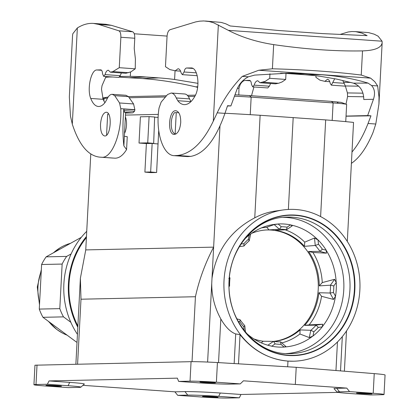 <?xml version="1.0" encoding="UTF-8"?>
<svg xmlns="http://www.w3.org/2000/svg" width="419" height="419" viewBox="0 0 419 419"><rect width="100%" height="100%" fill="white"/><g stroke="black" fill="none" stroke-linecap="round" stroke-linejoin="round"><path stroke-width="0.63" d="M218.535 362.618L220.823 318.932C214.701 307.829 211.674 295.982 211.736 283.385L211.993 278.42C216.131 250.84 230.387 230.644 254.757 217.833L260.131 115.283L325.678 119.913A123.809 4.536 -177 0 1 353.542 122.411L347.304 241.459M86.403 237.563A75.918 68.014 88.8 0 0 77.882 326.013M176.053 133.96L175.137 133.86L176.252 112.632L174.545 112.669A11.266 4.991 -86 0 0 171.23 124.778A11.266 4.991 -86 0 0 175.137 133.86M178.751 112.701L176.252 112.632M124.516 133.404A11.554 5.117 -86 0 0 125.381 116.88M108.631 114.099L107.667 114.12L106.567 135.148M90.782 153.998L85.759 249.902L80.38 278.258L80.993 299.208L77.594 364.132M211.993 278.42L213.632 247.137L85.759 249.902M192.028 361.66L195.432 296.731C199.172 279.688 205.242 263.153 213.632 247.137L219.98 126.051M158.33 114.382L125.475 115.094M158.701 130.597L156.612 172.508L150.746 172.633L144.895 172.099L146.393 143.549L139.024 143.052L140.402 116.807L149.096 116.618L154.637 117.006L153.673 143.392L152.485 143.429L158.104 143.958L152.155 143.429L146.393 143.549M34.96 365.206L191.059 361.676C197.407 361.623 206.195 361.916 217.43 362.55L216.398 382.217L240.276 383.893L243.418 380.808L295.316 384.448L296.212 367.316L374.24 373.622C381.154 374.193 384.762 374.649 385.061 374.989M217.43 362.55L296.212 367.316M338.107 392.373L240.972 394.478L239.333 397.804L227.941 398.05A19.808 0.728 -177 0 1 201.581 397.003L177.698 395.327L174.906 391.823L82.91 385.333M37.024 365.007L36.003 384.501L47.394 384.254L49.033 380.929L69.701 382.39L68.067 385.716A23.113 0.848 -177 0 1 80.862 387.177A23.113 0.848 -177 0 1 78.468 387.397L68.438 387.612L44.765 385.93A19.808 0.728 -177 0 1 33.939 384.715L34.96 365.174M288.267 355.49A70.334 63.012 -91.2 0 1 239.301 246.356A70.334 63.012 -91.2 0 1 348.262 254.045A70.334 63.012 -91.2 0 1 288.267 355.49M220.823 318.932C225.553 327.108 230.518 332.115 235.708 333.943L240.029 334.661C252.84 350.572 268.82 359.376 287.973 361.078A75.933 68.03 -91.2 0 1 240.454 334.65A75.933 68.03 -91.2 0 1 228.371 257.91A75.933 68.03 -91.2 0 1 283.124 209.961A75.933 68.03 -91.2 0 1 353.615 253.568A75.933 68.03 -91.2 0 1 337.897 341.527A75.933 68.03 -91.2 0 1 293.588 361.215A75.933 68.03 -91.2 0 1 287.973 361.078L293.588 361.215M349.535 391.603L339.505 391.823A23.113 0.848 -177 0 0 337.112 392.1L333.99 388.638A26.413 0.969 3 0 1 336.724 388.319L346.77 388.099L349.535 391.603L373.209 393.284L374.24 373.622M295.316 384.448L346.77 388.099M49.033 380.929L177.352 378.153L178.646 381.416L190.037 381.17L191.059 361.676M69.701 382.39A26.413 0.969 3 0 1 84.329 384.061L80.862 387.177M174.906 391.823L184.947 391.603A26.413 0.969 3 0 1 220.3 393.017L240.972 394.478M244.555 239.16A61.63 55.214 -91.2 0 1 249.274 235.017L249.279 235.075A61.572 55.161 -91.2 0 1 266.762 226.003A61.572 55.161 -91.2 0 1 278.153 224.034L278.148 223.976A61.63 55.214 -91.2 0 1 290.498 224.851L290.461 224.903A61.572 55.161 -91.2 0 1 317.969 239.919L318.005 239.867A61.63 55.214 -91.2 0 1 326.228 250.227L326.165 250.248A61.572 55.161 -91.2 0 1 336.19 282.526L336.258 282.511A61.63 55.214 -91.2 0 1 335.535 296.285L335.472 296.264A61.572 55.161 -91.2 0 1 322.148 326.893L322.211 326.92A61.63 55.214 -91.2 0 1 312.967 336.043L309.264 337.578L299.915 333.985L300.088 329.921A55.9 50.076 -91.2 0 1 274.042 341.443M299.915 333.985A58.602 52.501 -91.2 0 1 281.809 342.899M335.472 296.264L333.561 299.438L321.551 296.306A58.602 52.501 -91.2 0 1 309.112 324.898L322.771 324.243L322.148 326.893M286.261 353.573A68.177 61.08 88.8 0 0 343.879 285.878A68.177 61.08 88.8 0 0 286.366 217.456A68.177 61.08 88.8 0 0 283.312 217.33M312.935 335.991A61.572 55.161 -91.2 0 1 284.061 347.026L284.092 347.084A61.63 55.214 -91.2 0 1 284.077 347.084A61.63 55.214 -91.2 0 1 271.742 346.214L271.753 346.157A61.572 55.161 -91.2 0 1 269.349 345.623A61.572 55.161 -91.2 0 1 246.351 333.163M285.182 229.811A58.602 52.501 -91.2 0 1 304.728 242.151L314.48 238.023L317.969 239.919M290.461 224.903L292.205 225.867L286.533 229.738L275.157 230.33A55.9 50.076 -91.2 0 1 304.466 246.33L304.728 242.151M326.165 250.248L326.495 253.165L312.909 252.463L308.562 251.489A55.9 50.076 -91.2 0 1 319.247 285.884L322.269 282.589L334.613 279.305L336.19 282.526M312.909 252.463A58.602 52.501 -91.2 0 1 322.269 282.589M321.551 296.306L318.885 292.74A55.9 50.076 -91.2 0 1 304.686 325.38L309.112 324.898M260.131 115.283A123.809 4.536 -177 0 0 224.998 113.256M325.678 119.913L320.608 216.586M342.318 336.598L340.521 370.894M293.19 117.592L288.377 209.453M367.688 393.389A7.788 0.283 -177 0 0 356.454 393.059A7.788 0.283 -177 0 0 364.216 393.75A7.788 0.283 -177 0 0 372.004 393.87A7.788 0.283 -177 0 0 367.688 393.389M373.209 393.284A19.808 0.728 -177 0 1 384.04 394.499A19.808 0.728 -177 0 1 381.976 394.714L370.585 394.96L349.912 393.504A23.113 0.848 -177 0 1 337.112 392.1M335.959 370.527L337.452 341.977M254.757 217.833C261.356 214.329 268.296 212.061 275.566 211.024L283.124 209.961M278.389 341.836L280.657 341.873L285.884 346.518L284.061 347.026M265.74 230.01A55.863 50.044 -91.2 0 1 318.152 281.694A55.863 50.044 -91.2 0 1 273.586 341.38A56.324 50.458 88.8 0 0 277.095 341.763A56.324 50.458 88.8 0 0 279.483 341.867A56.324 50.458 88.8 0 0 280.615 341.878L280.987 344.329A58.801 52.679 -91.2 0 1 275.11 343.91L271.742 346.214M275.11 343.91L273.591 341.38L263.174 341.249A55.9 50.076 -91.2 0 1 253.883 338.934M245.461 332.105L244.79 325.689L243.774 326.804A58.801 52.679 -91.2 0 1 239.862 321.876L238.212 321.425M239.862 321.876L240.087 319.749A56.324 50.458 88.8 0 0 244.764 325.642M240.087 319.749L236.85 318.838M229.01 286.774L229.581 285.926L228.989 285.501M228.784 278.546L229.989 278.09A56.324 50.458 88.8 0 0 229.581 285.926M229.989 278.09L229.403 276.969M239.385 246.602L243.895 246.042L243.963 243.654A58.801 52.679 -91.2 0 1 248.362 239.312L249.274 235.017M248.362 239.312L249.211 240.799A56.324 50.458 88.8 0 0 243.952 245.99M249.211 240.799L250.677 234.017M251.594 233.357A55.9 50.076 -91.2 0 1 266.196 229.979A55.9 50.076 -91.2 0 1 269.008 229.895L279.468 229.235L281.254 226.737A58.801 52.679 -91.2 0 1 287.13 227.15L290.498 224.851M287.13 227.15L286.491 229.727A56.324 50.458 88.8 0 0 279.468 229.235M318.005 239.867L318.466 244.261A58.801 52.679 -91.2 0 1 322.379 249.19L319.99 251.358A56.324 50.458 88.8 0 0 315.313 245.466L304.466 246.33M319.99 251.358L308.562 251.489M336.258 282.511L333.802 285.957A58.801 52.679 -91.2 0 1 333.456 292.514L330.088 293.017A56.324 50.458 88.8 0 0 330.502 285.182L319.247 285.884M330.088 293.017L318.885 292.74M322.211 326.92L318.278 327.412A58.801 52.679 -91.2 0 1 313.878 331.754L310.872 330.308A56.324 50.458 88.8 0 0 316.125 325.118L304.686 325.38M310.872 330.308L300.088 329.921M333.561 299.438L330.062 293.085M330.481 285.119L334.613 279.305M333.456 292.514L335.535 296.285M330.502 285.182L333.802 285.957M326.495 253.165L320.006 251.416M315.25 245.419L314.48 238.023M322.379 249.19L326.228 250.227M315.313 245.466L318.466 244.261M278.148 223.976L281.254 226.737M284.092 347.084L280.987 344.329M279.389 229.235L274.157 224.589L266.756 227.26L269.008 229.895M278.153 224.034L274.157 224.589M261.493 227.878A58.602 52.501 -91.2 0 1 266.756 227.26M268.988 345.534L271.753 346.157M263.174 341.249L261.283 342.883M267.861 345.23L273.513 341.37M207.615 362.053L211.736 283.385M211.186 382.343A7.788 0.283 -177 0 0 199.952 382.013A7.788 0.283 -177 0 0 207.709 382.704A7.788 0.283 -177 0 0 215.502 382.825A7.788 0.283 -177 0 0 211.186 382.343M216.398 382.217A19.808 0.728 -177 0 0 190.037 381.17M178.646 381.416L199.313 382.872A23.113 0.848 -177 0 0 230.251 384.108L240.276 383.893M240.029 334.661L238.505 363.828M213.706 396.725A7.788 0.283 -177 0 0 202.477 396.39A7.788 0.283 -177 0 0 210.233 397.086A7.788 0.283 -177 0 0 218.027 397.207A7.788 0.283 -177 0 0 213.706 396.725M239.333 397.804L218.66 396.343A23.113 0.848 -177 0 0 187.728 395.107L177.698 395.327M57.204 385.679A7.788 0.283 -177 0 0 45.97 385.344A7.788 0.283 -177 0 0 53.732 386.035A7.788 0.283 -177 0 0 61.52 386.161A7.788 0.283 -177 0 0 57.204 385.679M36.003 384.501A19.808 0.728 -177 0 0 33.939 384.715M68.067 385.716L47.394 384.254M244.162 330.486L243.774 326.804M241.014 244.02L243.963 243.654M313.878 331.754L312.967 336.043M316.146 325.071L322.771 324.243M316.125 325.118L318.278 327.412M309.264 337.578L310.804 330.35M154.632 117.158L158.152 117.409M149.096 116.618L147.724 142.863L153.673 143.392M147.724 142.863L139.024 143.052M152.155 143.429L150.657 171.979L156.612 172.508M150.657 171.979L144.895 172.099M287.973 361.078L287.67 366.798M86.461 236.489A76.593 68.622 88.8 0 0 68.423 283.815A76.593 68.622 88.8 0 0 77.814 327.234M67.119 335.174A47.871 42.89 -91.2 0 1 62.08 332.854A47.871 42.89 -91.2 0 1 57.194 329.732A47.871 42.89 -91.2 0 1 48.829 321.645M39.596 303.047A47.871 42.89 -91.2 0 1 41.277 270.993M53.522 252.757A47.871 42.89 -91.2 0 1 60.236 247.734A47.871 42.89 -91.2 0 1 70.497 243.339M70.832 322.29L63.505 316.869L42.974 317.314L76.399 342.04A52.825 47.326 88.8 0 0 77.033 342.145M77.038 342.03L76.399 342.04M81.291 237.348L46.142 256.852L66.673 256.407A52.825 47.326 88.8 0 0 62.143 264.064L59.807 308.635L39.276 309.081A52.825 47.326 88.8 0 0 42.974 317.314M59.807 308.635A52.825 47.326 88.8 0 0 63.505 316.869M62.143 264.064L41.612 264.509L39.276 309.081M46.142 256.852A52.825 47.326 88.8 0 0 41.612 264.509M66.673 256.407L71.104 253.945M77.442 334.352A76.593 68.622 -91.2 0 1 63.877 283.914A76.593 68.622 -91.2 0 1 86.733 231.325M234.462 96.197A24.433 0.896 3 0 1 251.159 97.14L333.105 102.922A24.433 0.896 3 0 1 346.597 104.378A24.433 0.896 3 0 1 346.649 104.436L345.748 121.641M102.77 98.355A24.433 0.896 3 0 1 104.069 98.308L107.432 98.235M129.445 97.758L165.123 96.988M188.309 96.485L194.84 96.344M187.434 156.601L190.671 156.387C204.184 154.056 215.607 139.721 224.956 113.376L227.564 105.693L230.89 105.928L236.871 89.64C239.139 83.926 242.978 79.647 248.383 76.813L242.297 76.384C232.294 86.518 223.929 98.664 217.199 112.831L213.308 121.107C203.136 142.298 191.263 153.752 177.682 155.47L174.189 155.664C162.881 155.517 155.124 130.943 159.094 107.845L161.163 102.063L167.574 94.516L171.177 93.034C173.246 93.243 174.933 94.888 176.237 97.957L177.776 100.707C179.672 103.132 181.783 104.436 184.109 104.624C188.094 104.76 191.698 101.948 194.919 96.192C200.387 86.911 197.925 67.784 191.284 67.946L186.602 68.004C185.381 68.203 184.543 69.533 184.088 71.995L182.349 74.655L181.123 72.958C180.521 70.34 179.505 68.925 178.065 68.721L175.221 70.785L169.836 69.559L165.463 66.689L167.061 36.259C167.38 32.682 168.396 30.493 170.104 29.691L195.663 21.914L199.732 21.16L203.786 20.95L209.17 21.531L213.81 22.846L228.381 30.362C241.48 37.191 256.575 41.947 273.67 44.624C306.09 49.311 335.703 51.401 362.514 50.893L361.246 75.059L370.621 78.138L258.774 70.245L242.297 76.384M190.97 101.613L189.535 98.894C188.299 95.831 186.701 94.196 184.737 93.992L171.167 93.034M227.459 105.997L230.89 105.928M351.394 163.368C359.607 157.764 366.829 147.436 373.062 132.383L375.785 124.024L378.944 104.022L379.012 97.171L377.639 85.937L371.553 85.507C374.696 88.943 375.324 93.537 373.449 99.282L367.646 115.581L346.036 116.084M363.713 96.784L347.592 96.517L346.026 104.038M340.238 34.389L348.131 31.985L351.86 31.535L355.726 31.65L361.943 33.117L367.117 35.636L322.745 33.614L278.452 30.487L230.193 25.968L225.736 23.783L221.164 22.396L205.394 21.023M373.449 99.282L363.771 99.507C363.676 91.143 360.214 85.691 353.379 83.145L337.028 79.17L320.509 76.326A329.402 295.107 88.8 0 0 304.739 74.739L292.038 73.844A329.402 295.107 88.8 0 0 280.589 73.283M377.639 85.937L374.759 81.674L370.621 78.138M362.514 50.893C374.958 50.479 381.51 47.719 382.159 42.612L382.06 41.209L378.106 36.186L374.177 34.169L368.521 32.598L354.83 31.572M351.991 152.029C358.177 144.66 363.524 135.138 368.034 123.474L370.972 115.817L367.646 115.581M248.383 76.813L254.663 75.101L288.722 73.152L308.305 73.807L321.006 74.708C337.903 75.907 353.594 78.709 368.071 83.109L371.553 85.507M258.774 70.245L272.402 68.789C305.006 69.659 334.624 71.749 361.246 75.059M329.769 81.695L324.845 81.349L319.912 80.155L315.91 77.311L315.994 75.776M334.713 78.699L331.377 85.172L330.256 83.486C329.716 80.867 328.789 79.463 327.469 79.27L324.845 81.349M347.592 96.517L347.414 92.918L345.345 85.953L342.711 80.417M180.73 122.5C180.788 115.539 179.185 111.616 175.933 110.731L175.702 110.726C168.621 110.249 167.113 134.53 174.231 134.441C177.797 133.902 179.966 129.921 180.73 122.5M180.584 71.167L175.221 70.785M346.031 116.204L370.972 115.817M98.753 24.433L118.86 30.802C120.269 31.535 120.934 33.688 120.866 37.26L119.268 67.689L135.243 68.816L135.405 59.037L134.232 48.494L134.771 38.239C134.834 34.667 134.122 32.514 132.634 31.771L111.365 25.323L105.761 24.281L93.453 23.417L98.753 24.433L111.365 25.323M134.902 109.857L134.473 111.37L132.797 112.858L124.495 112.271L123.841 109.076L134.902 109.857L133.572 103.954L128.439 96.632L125.857 95.265L112.261 94.306L114.706 95.658L119.546 102.964L120.777 108.678C122.055 132.76 111.925 158.571 101.717 157.251L99.691 157.135C88.147 155.816 79.018 144.827 72.304 124.16L70.45 116.005L69.345 96.831L72.56 35.421L72.827 33.73L77.347 27.963C82.732 24.574 88.1 23.055 93.453 23.417M125.585 113.025L132.797 112.858M106.012 76.52L102.042 85.612L101.487 89.163L103.126 99.324L104.855 102.755M99.937 157.151L114.895 158.183C119.054 158.303 122.95 155.433 126.575 149.573L123.862 145.864L124.364 136.322L127.25 136.683L126.575 149.573M123.841 109.076C122.641 122.783 122.652 135.044 123.862 145.864M130.529 72.037L130.304 76.358A329.402 295.107 -91.2 0 1 146.121 77.002L158.822 77.897A329.402 295.107 -91.2 0 1 174.597 79.484L175.053 70.759M134.237 33.771L167.066 36.086M124.495 112.271L125.606 112.601L124.364 136.322M105.614 77.3L111.035 76.876M119.923 76.447L130.304 76.358M112.926 158.068L99.691 157.135M197.642 87.409L195.663 86.838C177.148 82.527 159.435 79.772 142.523 78.568L119.452 77.138M112.858 77.007L109.181 77.007M100.513 124.234C100.419 131.194 101.78 135.101 104.603 135.955C110.826 136.966 112.549 112.109 106.243 112.24L106.044 112.234C103.032 113.036 101.189 117.037 100.513 124.234M119.268 67.689L112.873 71.597L110.38 72.188L108.385 70.23C107.007 70.266 105.887 71.728 105.028 74.608L103.687 76.358L102.545 73.76C102.398 71.398 101.827 70.099 100.832 69.868L96.962 69.973C91.106 69.486 86.806 89.174 90.745 98.449C92.735 103.493 95.26 106.175 98.324 106.489C100.701 106.615 103.001 105.211 105.221 102.278L106.829 99.46C108.442 95.977 110.255 94.259 112.271 94.306M135.243 68.816L130.932 71.853L125.862 73.283L110.38 72.188M118.802 77.426L120.211 75.677L121.379 72.969M197.983 83.355L174.597 79.484M286.004 73.487L285.69 79.437L282.066 81.946L278.892 83.161L275.493 83.847L260.01 82.753L257.816 80.778C256.308 80.804 255.087 82.26 254.16 85.136L252.699 86.874L251.437 84.271C251.269 81.904 250.635 80.6 249.541 80.364L245.309 80.443C243.455 80.532 241.753 81.909 240.202 84.575L238.956 88.257L238.825 94.956M252.704 86.874L267.825 87.943L269.349 86.204L270.606 83.501M251.51 95.742L253.93 86.963M260.01 82.753L265.258 81.338L269.716 78.311L285.69 79.437M269.716 78.311L269.956 73.781M292.425 217.21A68.297 61.184 88.8 0 0 286.297 217.121C255.862 217.351 228.036 249.185 228.989 285.465C228.434 322.635 258.104 354.825 289.251 353.657A68.297 61.184 88.8 0 0 350.017 287.46A68.297 61.184 88.8 0 0 292.425 217.21M235.708 333.943L234.158 363.561M195.432 296.731L80.993 299.208M288.068 355.223A70.062 62.771 -91.2 0 1 229.067 280.877A70.062 62.771 -91.2 0 1 295.4 215.382A70.062 62.771 -91.2 0 1 354.401 289.723A70.062 62.771 -91.2 0 1 288.068 355.223M218.66 396.343L220.3 393.017M187.728 395.107L184.947 391.603M339.505 391.823L336.724 388.319M332.183 120.442L333.105 102.922A13.204 5.845 -86 0 0 330.57 101.319L341.197 102.377L346.597 104.378M250.243 114.675L251.159 97.14A13.204 5.845 -86 0 0 248.629 95.537L330.57 101.319M103.922 101.099L104.069 98.308A13.204 11.832 -91.2 0 1 108.139 97.067M188.791 156.58L175.613 155.648M190.671 156.387L177.682 155.47M224.956 113.376L217.199 112.831M375.785 124.024L368.034 123.474M272.402 68.789L273.67 44.624M382.06 41.209L228.381 30.362M344.245 83.302L332.985 82.506M353.379 83.145L368.071 83.109M304.739 74.739L321.006 74.708M308.305 73.807L292.038 73.844M343.821 82.334L350.844 82.449M347.414 92.918L362.995 93.175M358.695 86.178L345.345 85.953M213.308 121.107L218.351 24.91M196.333 72.859L184.088 71.995M192.939 68.454L186.602 68.004M191.598 67.983L190.959 67.936M190.938 101.639L177.776 100.707M189.535 98.894L176.237 97.957M120.777 108.678L134.892 109.673M101.717 157.251L114.895 158.183M119.546 102.964L133.572 103.954M114.706 95.658L128.439 96.632M134.473 111.37L123.904 110.626M77.347 27.963L72.304 124.16M118.86 30.802L132.634 31.771M120.866 37.26L134.771 38.239M112.873 71.597L128.497 72.702M105.028 74.608L120.211 75.677M96.962 69.973L101.581 70.298M90.745 98.449L103.126 99.324M146.121 77.002L129.822 77.672M142.523 78.568L158.822 77.897M262.739 82.176L278.357 83.276M254.16 85.136L269.349 86.204M245.309 80.443L250.368 80.804M195.663 86.838L197.726 86.754M239.485 84.617L240.202 84.575M238.956 88.257L237.395 88.351M175.75 133.933L176.043 133.965M346.503 330.942L344.392 371.208M80.38 278.258L75.881 364.169M384.04 394.499L385.061 374.958M62.08 332.854L56.822 329.496L48.143 321.137M39.501 304.786L37.301 287.025L41.345 269.621M53.286 252.887L60.236 247.734M337.457 102.597L337.939 102.582M234.98 94.778L248.629 95.537M128.408 96.6L166.259 95.778M187.366 95.323L195.448 95.144M102.665 98.041L108.154 97.04M174.189 155.664L187.44 156.601M382.159 42.612L378.944 104.022M345.434 86.167L331.377 85.172M182.344 74.655L197.244 75.703M103.676 76.358L118.797 77.426"/></g></svg>

